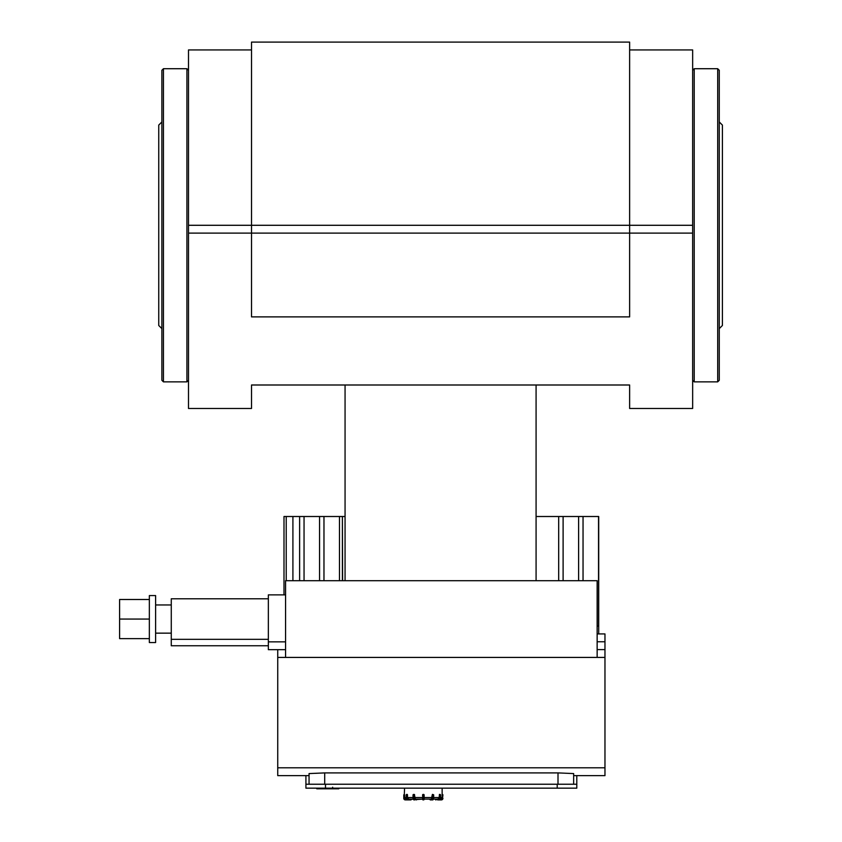 <?xml version="1.0" encoding="UTF-8"?>
<svg xmlns="http://www.w3.org/2000/svg" width="842" height="842" viewBox="0 0 842 842"><rect width="100%" height="100%" fill="white"/><g stroke="black" fill="none" stroke-linecap="round" stroke-linejoin="round"><path stroke-width="1.26" d="M411.201 799.121L411.001 799.9L407.949 799.9L413.148 799.121L408.844 799.121L407.486 797.553L407.486 794.816L406.539 794.416L407.275 794.416M406.202 794.816L406.149 798.332L407.56 799.9A1.568 1.358 -90 0 1 406.202 798.332L406.202 794.816L406.591 798.332L407.486 794.816M414.643 794.816L413.033 794.816L413.033 798.332L414.685 799.9A1.568 0.779 90 0 1 413.906 798.332L413.033 798.332L414.011 799.9A1.568 0.779 -90 0 1 413.222 798.332L413.422 794.416L414.432 798.332L414.296 794.416L415.422 799.121L422.568 799.121L416.843 799.511M416.79 799.511L415.022 799.511L416.443 799.9M424.136 799.511L422.958 799.9L424.136 799.511L424.136 794.816L422.958 794.416L422.568 799.511L424.136 799.511M422.958 799.9L422.568 794.816L423.737 794.416M433.619 794.816L433.619 798.332L433.672 794.816L432.599 794.416M429.862 799.121L430.251 799.9L432.009 799.9L430.251 799.9L429.915 799.121M432.062 797.553L424.136 797.553L424.136 794.816L424.136 799.121L431.272 799.121L432.399 794.416L432.262 798.332A1.179 0.589 90 0 1 431.672 799.511L429.862 799.511M440.155 794.416L440.492 798.332A1.568 1.358 90 0 1 439.135 799.9L435.303 799.511L439.135 799.9L440.545 798.332L440.545 794.816L439.419 794.416L439.566 798.332A1.179 1.021 90 0 1 438.545 799.511L438.745 799.9A1.568 1.358 -90 0 0 440.103 798.332L439.566 798.332M435.693 799.9L435.303 799.121L433.546 799.121L437.861 799.121L439.219 797.553L439.419 794.416M442.134 788.154L442.134 794.416L442.924 794.816L442.134 794.416L442.924 794.816L442.524 798.332A1.179 1.179 0 0 1 441.355 799.511L441.355 799.9A1.568 1.568 0 0 0 442.924 798.332M437.829 799.9L441.355 799.9L437.829 799.9M440.355 799.121L440.555 799.121A1.568 1.568 4.5 0 0 442.124 797.553L442.124 794.816M424.136 797.553L423.737 799.9M422.568 798.332L422.568 797.553L414.643 797.553M433.672 798.332L432.693 799.9L433.672 798.332L432.799 798.332L432.799 794.816L433.472 794.816L433.472 798.332A1.568 0.779 90 0 1 432.693 799.9L432.009 799.9A1.568 0.779 -90 0 0 432.799 798.332L432.262 798.332M403.781 794.816L404.581 794.816L403.781 794.816L403.781 798.332A1.568 1.568 0 0 0 405.339 799.9L408.865 799.9L405.339 799.511A1.179 1.179 0 0 1 404.171 798.332L404.56 788.154M404.581 794.816L404.581 797.553A1.568 1.568 -4.5 0 0 406.139 799.121L406.139 799.121M573.655 784.239L573.655 773.577L558.004 772.903L558.004 784.239M277.734 649.666L277.734 775.629L309.056 775.629L309.056 773.577L324.707 772.903L558.004 772.903M309.056 773.577L309.056 784.239M277.734 657.423L604.966 657.423L604.966 633.931L597.146 633.931L598.704 633.931L598.704 516.504L536.08 516.504M573.655 775.629L604.966 775.629L604.966 767.799L277.734 767.799M604.966 767.799L604.966 657.423M342.389 580.706L342.389 516.504L342.61 580.706M563.109 580.706L563.109 516.504M558.678 580.706L558.678 516.504M285.564 657.423L285.564 580.706L597.146 580.706L597.146 657.423M583.043 580.706L583.043 516.504M578.612 580.706L578.612 516.504M597.146 626.111L598.536 626.111L598.536 516.504M345.062 516.504L342.61 516.504M342.389 516.504L283.996 516.504L283.996 594.873M339.473 580.706L339.473 516.504M323.97 580.706L323.97 516.504M319.55 580.706L319.55 516.504M299.615 580.706L299.615 516.504M292.911 580.706L292.911 516.504M304.046 580.706L304.046 516.504M286.217 580.706L286.217 516.504M305.92 788.154L305.92 784.239L305.92 788.154L576.791 788.154L576.791 775.629M576.791 784.239L557.215 784.239L557.215 788.154M325.496 788.154L325.496 784.239L305.92 784.239L305.92 775.629M325.496 784.239L557.215 784.239M149.35 599.493L119.606 599.493L119.606 638.636L149.35 638.636M149.35 619.059L119.606 619.059M155.612 595.578L155.612 642.541L149.35 642.541L149.35 595.578L155.612 595.578M268.345 598.788L171.273 598.788L171.273 645.761L268.345 645.761M268.345 639.331L171.273 639.331M285.564 641.846L268.345 641.846L268.345 594.873L285.564 594.873M268.345 641.846L268.345 649.666L285.564 649.666M188.492 49.931L251.516 49.931L188.492 49.931L188.492 408.475L251.516 408.475L251.516 384.994L629.627 384.994L629.627 408.475L692.65 408.475L692.65 49.931L629.627 49.931L692.65 49.931M629.627 384.994L536.08 384.994L536.08 580.706M345.062 580.706L345.062 384.994L251.516 384.994M188.492 233.118L251.516 233.118L251.516 316.876L629.627 316.876L629.627 42.1L251.516 42.1L251.516 233.118L692.65 233.118M251.516 42.1L629.627 42.1M717.7 381.858L717.7 68.718L719.268 70.286L719.268 380.289L717.7 381.858L694.218 381.858L692.65 380.289M719.268 323.191L719.268 293.448M719.268 157.128L719.268 121.953L722.394 125.079L722.394 325.496L719.268 328.622M719.268 149.129L719.268 155.444M719.268 295.132L719.268 301.447M163.443 68.718L163.443 381.858L161.875 380.289L161.875 70.286L163.443 68.718L186.924 68.718L188.492 70.286M161.875 127.384L161.875 157.128M161.875 293.448L161.875 328.622L158.749 325.496L158.749 125.079L161.875 121.953M161.875 301.447L161.875 295.132M161.875 155.444L161.864 149.16M316.781 788.154L316.781 788.807L338.789 788.807L338.789 788.154M332.643 788.154L332.643 787.217M316.771 788.154L316.781 788.807M316.603 788.154L316.771 788.807M333.99 788.154L333.99 788.807M406.202 798.332L406.591 798.332A1.568 1.358 90 0 0 407.949 799.9M408.149 799.511A1.179 1.021 -90 0 1 407.128 798.332M413.033 798.332L413.085 798.332A1.179 0.589 90 0 0 413.443 799.416M413.085 794.816L413.085 798.332M415.022 799.511A1.179 0.589 -90 0 1 414.432 798.332M422.958 798.332L422.958 794.816L423.737 794.816L423.737 798.332L422.958 798.332M431.672 799.511L429.915 799.511M433.251 799.416A1.179 0.589 -90 0 0 433.619 798.332M440.492 798.332L440.492 794.816M438.545 799.511L435.503 799.121M442.524 794.416L442.524 798.332M441.355 799.511L440.071 799.511M406.149 797.553L404.581 797.553M413.033 797.553L407.486 797.553M439.219 797.553L433.672 797.553M442.124 797.553L440.545 797.553M406.623 799.511L405.339 799.511M324.707 784.239L324.707 772.903M597.146 641.762L604.966 641.762M604.966 649.592L597.146 649.592M188.492 225.288L692.65 225.288M694.218 381.858L694.218 68.718L692.65 70.286M186.924 68.718L186.924 381.858L188.492 380.289M171.273 604.966L155.612 604.966M171.273 633.152L155.612 633.152M717.7 68.718L694.218 68.718M163.443 381.858L186.924 381.858"/></g></svg>
